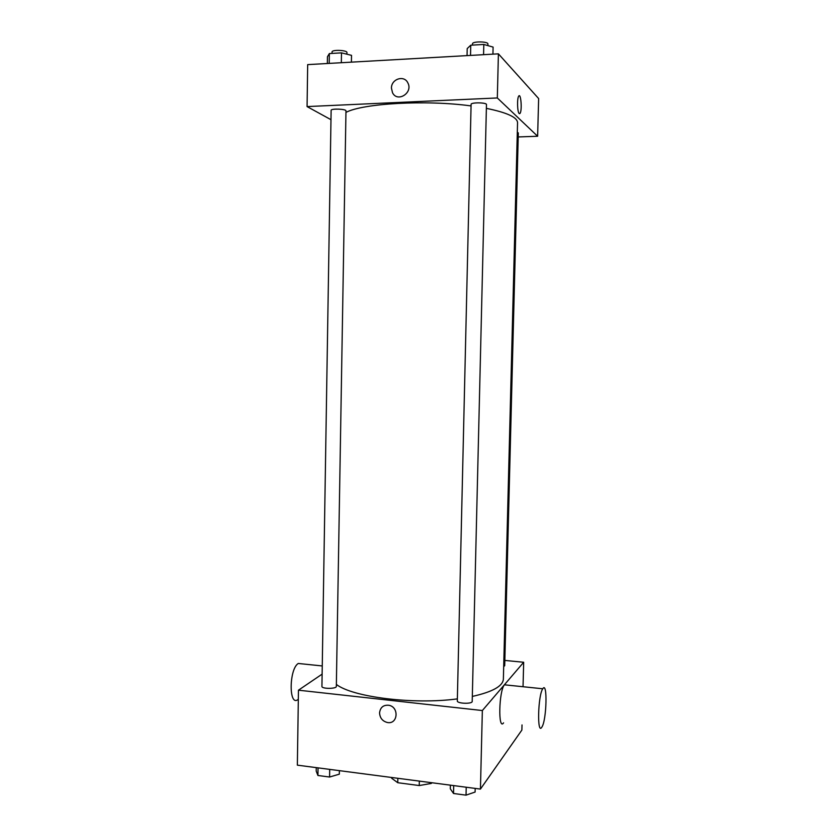 <?xml version="1.0" encoding="UTF-8"?>
<svg xmlns="http://www.w3.org/2000/svg" width="837" height="837" viewBox="0 0 837 837"><rect width="100%" height="100%" fill="white"/><g stroke="black" fill="none" stroke-linecap="round" stroke-linejoin="round"><path stroke-width="1.26" d="M431.902 782.741L431.327 783.432L419.243 785.545L397.763 782.71L391.643 778.243L391.653 777.479M397.847 778.295L397.763 782.71M419.337 781.099L419.243 785.545M431.337 782.668L431.327 783.432M522.016 724.936L521.88 730.052L480.438 789.092L297.355 765.154L298.453 690.19L322.119 674.141M504.837 660.424L523.68 662.255L482.353 710.54L480.438 789.092M482.353 710.54L298.453 690.19M379.559 712.904C380.28 707.359 383.367 704.817 388.828 705.277C399.364 706.972 397.931 724.601 387.447 722.519C382.551 721.274 379.925 718.073 379.559 712.904C380.28 707.359 383.367 704.817 388.828 705.277C399.364 706.972 397.931 724.601 387.447 722.519C382.551 721.274 379.925 718.062 379.559 712.904M336.369 684.436C352.555 697.127 413.541 704.817 457.358 698.885M472.33 696.426C492.564 691.906 502.911 686.131 503.372 679.089L517.548 122.725C517.412 117.358 507.023 112.566 486.37 108.36M503.686 666.576L504.701 665.708L518.312 132.926L517.308 132.236M457.316 700.904C456.866 703.676 472.518 704.199 472.204 701.396L486.464 104.562C486.904 102.438 470.75 102.24 471.095 104.384L457.316 700.904M321.931 686.403C321.523 688.997 336.673 688.987 336.338 686.392L345.974 110.902C346.382 108.936 330.782 108.36 331.128 110.358L321.931 686.403M523.68 662.255L523.031 686.727M503.571 722.854C497.984 731.109 498.862 691.038 504.429 684.802L506.887 685.064M302.439 663.898L298.275 663.469C289.027 668.951 288.692 706.941 297.93 699.575M541.832 727.165L541.821 727.186C536.956 735.608 537.95 695.149 542.784 688.778C547.68 680.575 546.676 720.521 541.832 727.165M345.943 112.399C362.955 103.338 426.148 99.739 471.064 105.922M518.208 136.944L537.636 136.253L497.324 97.96L307.064 106.581L330.981 119.691M537.636 136.253L538.641 98.557L498.402 53.84L497.324 97.96M498.402 53.84L307.681 64.616L307.064 106.581M391.454 88.167C391.193 78.981 404.198 74.744 407.849 82.894C413.332 92.771 397.449 102.909 392.532 92.75L391.454 88.167C391.193 78.981 404.198 74.744 407.849 82.894C413.332 92.771 397.449 102.909 392.532 92.75L391.454 88.167M519.17 113.518C517.329 112.2 516.952 98.264 518.71 96.129C520.896 92.499 522.278 110.515 520.049 113.33L519.17 113.518M518.71 96.129C520.896 92.499 522.278 110.515 520.039 113.33L519.547 113.696M524.36 82.685L523.481 81.712M351.404 62.147L351.519 55.347L341.496 52.857L329.359 53.568L327.445 56.749L327.34 63.507M341.496 52.857L341.329 62.712M329.359 53.568L329.203 63.403M332.038 53.411L332.059 51.957C331.724 49.477 347.376 50.115 346.947 52.564L346.916 54.206M492.93 54.154L493.098 47.092L483.807 44.445L470.75 45.208L467.203 48.598L467.046 55.608M483.807 44.445L483.566 54.677M470.75 45.208L470.52 55.42M472.466 45.114L472.497 43.838C472.162 41.191 488.369 41.337 487.908 43.995L487.877 45.596M339.383 770.647L339.32 774.173L329.579 777.029L317.924 775.481L316.208 771.128L316.26 767.623M329.705 769.381L329.579 777.029M318.05 767.864L317.924 775.481M475.196 788.402L475.102 792.053L466.031 795.15L453.528 793.486L450.296 788.789L450.379 785.158M466.219 787.23L466.031 795.15M453.706 785.598L453.528 793.486M322.255 665.949L298.275 663.469M504.429 684.802L542.784 688.778"/></g></svg>
